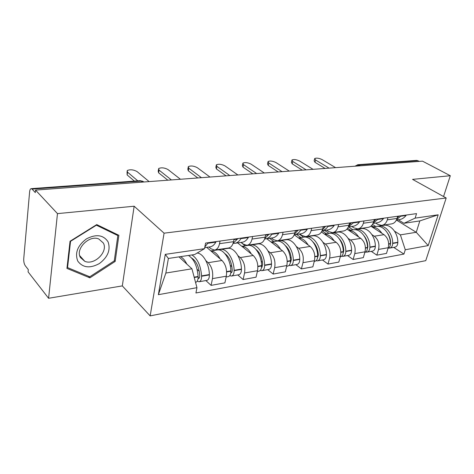<?xml version="1.0" encoding="UTF-8"?>
<svg xmlns="http://www.w3.org/2000/svg" width="474" height="474" viewBox="0 0 474 474"><rect width="100%" height="100%" fill="white"/><g stroke="black" fill="none" stroke-linecap="round" stroke-linejoin="round"><path stroke-width="0.71" d="M57.473 213.62L48.585 298.282L122.316 285.893L150.157 315.897L425.765 260.653L446.194 197.99L164.081 233.178L134.154 206.22L57.473 213.62L35.544 190.098L422.5 161.148L450.3 175.724L412.558 179.368L446.194 197.99M48.585 298.282L28.09 271.875L28.298 269.599L25.27 265.718C24.127 263.941 23.611 261.607 23.741 258.709L29.613 191.84C29.838 189.796 30.377 188.729 31.243 188.646L140.203 180.659L141.199 181.074L32.096 189.12L31.243 188.646M416.45 160.402L417.819 160.662L359.031 164.999L356.934 166.054M419.2 161.391L417.819 160.662M443.557 196.526L450.3 175.724M32.096 189.12L35.313 192.592L35.544 190.098M205.882 260.676L208.157 262.691C211.89 266.732 213.33 272.04 212.471 278.623L211.108 285.378L224.901 282.86L226.299 276.194C227.188 269.694 225.748 264.456 221.986 260.487L206.711 247.351M214.923 250.005L228.421 248.009C230.921 247.647 232.627 245.538 233.54 241.687L219.527 243.677C218.633 247.582 216.95 249.715 214.479 250.071L210.912 248.726L208.933 247.031M219.527 243.677L220.054 241.053M205.864 280.567L211.108 285.378M233.54 241.687L234.085 239.092M237.936 255.664L240.241 257.578C244.045 261.458 245.485 266.589 244.56 272.983L243.115 279.542L256.055 277.183L257.53 270.701C258.478 264.391 257.038 259.325 253.211 255.51L237.646 242.901M228.681 247.979L229.12 248.34M252.595 236.508L252.032 239.056C251.09 242.842 249.354 244.922 246.818 245.289L243.168 244.021L241.148 242.392M237.764 274.932L243.115 279.542M247.274 245.224L259.876 243.363C262.442 242.99 264.202 240.934 265.162 237.19L265.73 234.677M268.029 250.953L270.352 252.778C274.209 256.511 275.649 261.482 274.665 267.686L273.154 274.067L285.312 271.851L286.853 265.547C287.854 259.414 286.42 254.508 282.545 250.835L266.749 238.706M258.597 243.553L259.047 243.903M283.085 232.254L282.498 234.725C281.515 238.404 279.725 240.431 277.136 240.81L273.421 239.601L271.371 238.043M267.715 269.641L273.154 274.067M277.604 240.745L289.407 238.997C292.014 238.618 293.815 236.609 294.816 232.977L295.409 230.53M296.333 246.521L298.667 248.269C302.572 251.86 304.006 256.677 302.969 262.709L301.399 268.918L312.846 266.832L314.44 260.694C315.494 254.728 314.061 249.976 310.15 246.439L294.218 234.79M286.764 239.388L287.22 239.726M311.708 228.255L311.098 230.66C310.085 234.239 308.26 236.218 305.623 236.603L301.861 235.454L299.787 233.955M295.894 264.664L301.399 268.918M306.097 236.532L317.165 234.897C319.814 234.506 321.65 232.55 322.681 229.013L323.298 226.637M323.001 242.344L325.348 244.015C329.276 247.481 330.704 252.15 329.631 258.022L328.008 264.065L338.803 262.098L340.445 256.12C341.535 250.319 340.113 245.71 336.173 242.291L321.425 231.982M313.332 235.459L313.788 235.785M338.637 224.498L338.009 226.839C336.961 230.317 335.106 232.248 332.446 232.639L328.636 231.543L326.545 230.097M322.456 259.971L328.008 264.065M332.92 232.568L343.318 231.028C345.996 230.637 347.863 228.723 348.917 225.286L349.551 222.976M348.171 238.398L350.517 240.004C354.469 243.352 355.891 247.884 354.783 253.602L353.118 259.491L363.321 257.631L364.998 251.801C366.124 246.148 364.707 241.675 360.75 238.375L346.927 229.102M338.424 231.75L338.886 232.064M364.014 220.955L363.368 223.23C362.302 226.619 360.418 228.504 357.734 228.901L353.894 227.858L351.791 226.465M347.531 255.545L353.118 259.491M358.214 228.829L368.002 227.384C370.698 226.987 372.588 225.114 373.666 221.767L374.312 219.515M371.966 234.671L374.318 236.212C378.282 239.447 379.692 243.849 378.548 249.419L376.848 255.16L386.506 253.4L388.218 247.718C389.367 242.214 387.963 237.865 383.993 234.671L370.875 226.193M362.172 228.243L362.628 228.545M387.969 217.613L387.311 219.829C386.221 223.124 384.325 224.972 381.617 225.369L377.766 224.374L375.651 223.029M371.243 251.356L376.848 255.16M382.103 225.298L391.328 223.935C394.042 223.538 395.95 221.708 397.04 218.443L397.704 216.251M191.94 268.799L196.953 287.671L158.369 294.692L165.272 254.36L204.507 248.672L194.63 254.538L168.388 258.454L165.859 273.048L191.94 268.799L178.965 256.872M396.406 220.049L416.249 232.29L419.834 220.914L403.943 223.29L415.135 218.141L416.545 213.62L205.592 243.073L204.507 248.672M415.135 218.141L438.183 214.799L428.194 245.579L405.276 249.751L400.394 234.867L416.249 232.29L428.194 245.579M196.953 287.671L195.928 292.979L403.925 254.082L405.276 249.751M150.157 315.897L164.081 233.178M122.316 285.893L134.154 206.22M118.879 235.311L96.743 224.587L70.045 241.248L66.947 268.403L89.9 277.841L115.17 261.423L118.879 235.311M384.663 224.919L385.125 225.209M394.492 231.14L400.394 234.867M403.943 223.29L398.237 219.776M393.704 247.392L403.925 254.082M158.369 294.692L165.859 273.048M165.272 254.36L168.388 258.454M419.834 220.914L438.183 214.799M114.317 260.528L115.17 261.423M88.502 276.247L89.9 277.841M149.132 181.601L137.016 171.547C133.413 169.615 130.149 169.283 127.21 170.563L127.53 172.163L127.139 174.936L127.062 171.624M204.851 246.901L208.228 242.706M204.703 247.641L209.573 246.942C212.068 246.693 214.159 245.094 215.848 242.143L216.132 241.598M188.456 255.456C194.038 259.065 197.255 266.074 198.12 276.478L198.132 276.846C198.126 280.081 197.267 281.929 195.555 282.386M186.851 264.119C185.038 260.433 182.923 257.939 180.511 256.641M197.202 281.201L198.973 281.781C200.709 281.343 201.58 279.494 201.592 276.253L201.574 275.886C200.721 265.517 197.498 258.531 191.899 254.941M199.169 281.746L206.747 280.407C208.501 279.968 209.378 278.131 209.395 274.914L209.378 274.553C209.129 263.781 202.967 253.175 197.125 253.057M127.53 172.163L137.78 180.837M199.264 271.3L197.125 269.345M191.721 258.093C196.349 261.085 199.015 266.868 199.72 275.435L199.732 275.797C199.732 277.373 199.305 278.268 198.458 278.481L198.079 278.451M127.139 174.936L134.361 181.086M77.772 261.097C82.808 267.81 90.013 268.628 99.38 263.55C107.912 257.062 110.803 249.816 108.054 241.811C103.391 234.861 96.204 233.866 86.493 238.831C77.588 245.55 74.679 252.974 77.772 261.097M80.45 257.554L84.805 261.328C94.373 265.612 108.374 251.676 103.338 242.996L98.74 238.955C89.201 234.713 75.076 249.004 80.45 257.554M96.394 225.197L117.848 235.572L114.27 260.872L89.776 276.775L67.551 267.609L70.555 241.325L96.394 225.197L96.151 224.954M116.343 234.079L117.848 235.572M67.101 267.081L67.551 267.609M180.446 179.255L167.992 169.544C164.466 167.695 161.35 167.358 158.63 168.537L159.045 170.125L158.612 172.82L158.203 171.221L158.476 169.491M233.167 243.34L234.458 243.358C237.006 243.103 239.145 241.527 240.881 238.635L241.177 238.102M235.199 243.251L241.817 242.297C244.377 242.036 246.533 240.472 248.281 237.598L248.583 237.071M237.901 238.558L233.078 243.375M216.908 249.999L217.566 249.905C223.728 248.986 230.672 259.711 230.868 270.867L230.879 271.223C230.856 274.381 229.949 276.182 228.166 276.626L226.134 276.988M220.096 258.863C217.459 253.904 214.402 251.279 210.936 250.983M229.76 275.637L231.395 276.058C233.184 275.607 234.091 273.812 234.12 270.666L234.109 270.316C233.919 259.189 226.963 248.506 220.789 249.425L218.875 249.928M231.596 276.022L238.683 274.772C240.484 274.322 241.402 272.538 241.438 269.41L241.426 269.06C241.248 258.016 234.274 247.428 228.059 248.346L227.396 248.447M159.045 170.125L171.404 179.93M214.408 250.076L214.704 250.325M217.951 249.881L217.625 249.608M231.91 266.738L230.198 265.268M224.818 253.554C229.173 256.718 231.638 262.169 232.201 269.896L232.213 270.245C232.201 271.774 231.756 272.645 230.885 272.864L230.802 272.87M158.612 172.82L167.849 180.197M209.976 177.045L197.243 167.654C193.795 165.882 190.809 165.539 188.285 166.623L188.788 168.199L188.326 170.818L187.828 169.236L188.137 167.482M264.622 238.961L265.156 238.937C267.757 238.671 269.955 237.13 271.744 234.31L272.052 233.795M265.914 238.831L272.064 237.942C274.677 237.675 276.887 236.141 278.688 233.338L278.996 232.823M268.977 234.221L264.759 238.588M247.434 245.479L248.109 245.378C254.425 244.448 261.452 254.787 261.589 265.606L261.595 265.95C261.547 269.013 260.611 270.767 258.78 271.217L257.352 271.472M251.273 253.94C248.607 249.17 245.502 246.652 241.953 246.391M260.303 270.376L261.814 270.684C263.645 270.233 264.587 268.48 264.64 265.428L264.628 265.084C264.504 254.295 257.465 243.997 251.137 244.934L249.312 245.378M262.021 270.648L268.663 269.475C270.506 269.025 271.454 267.283 271.507 264.249L271.501 263.911C271.389 253.199 264.332 242.978 257.974 243.92L257.293 244.021M188.788 168.199L201.444 177.685M240.958 242.421L245.171 245.816M248.198 245.372L247.902 245.129M255.018 244.359L254.722 244.122M262.495 262.306L261.133 261.198M255.954 249.371C259.995 252.636 262.235 257.743 262.685 264.699L261.506 267.549M188.326 170.818L197.788 177.957M237.883 174.959L224.907 165.864C221.53 164.164 218.668 163.82 216.322 164.822L216.908 166.38L216.417 168.934L215.836 167.363L216.174 165.592M294.23 234.76C296.783 234.411 298.946 232.912 300.723 230.251L301.037 229.748M294.769 234.671L300.492 233.848C303.153 233.569 305.404 232.064 307.247 229.339L307.567 228.835M298.146 230.151L294.502 234.043M276.158 241.225L276.846 241.124C283.286 240.17 290.378 250.159 290.455 260.664L290.461 260.996C290.396 263.971 289.43 265.683 287.564 266.133L286.669 266.293M280.567 249.318C277.877 244.714 274.73 242.303 271.122 242.072M289.016 265.41L290.42 265.63C292.286 265.179 293.258 263.473 293.323 260.504L293.317 260.173C293.246 249.703 286.148 239.749 279.696 240.703L277.948 241.106M290.633 265.594L296.872 264.492C298.744 264.042 299.716 262.341 299.787 259.397L299.781 259.065C299.728 248.666 292.612 238.789 286.136 239.749L285.449 239.85M216.908 166.38L229.813 175.564M269.576 238.304L273.848 241.568M276.697 241.148L276.247 240.804M283.126 240.194L282.824 239.968M291.226 258.028L290.153 257.204M285.307 245.52C288.98 248.82 290.989 253.584 291.338 259.811L290.366 262.483M216.417 168.934L226.068 175.842M264.285 172.986L251.119 164.164C247.813 162.541 245.058 162.191 242.872 163.115L243.535 164.656L243.026 167.144L242.362 165.592L242.729 163.808M322.089 230.731C324.394 230.204 326.355 228.776 327.978 226.436L328.304 225.944M326.42 233.783L322.077 230.755L327.273 229.997C329.963 229.706 332.244 228.231 334.123 225.571L334.448 225.085M325.579 226.323L322.474 229.73M303.23 237.219L303.929 237.113C310.47 236.147 317.61 245.805 317.633 256.007L317.639 256.333C317.556 259.225 316.567 260.896 314.677 261.346L314.25 261.423M308.136 244.969C305.44 240.525 302.258 238.203 298.602 238.001M316.057 260.712L317.367 260.872C319.263 260.416 320.252 258.751 320.335 255.871L320.329 255.545C320.311 245.372 313.166 235.75 306.619 236.716L304.942 237.083M317.58 260.836L323.452 259.799C325.348 259.343 326.343 257.684 326.432 254.822L326.426 254.502C326.42 244.394 319.269 234.849 312.698 235.815L311.999 235.916M243.535 164.656L256.647 173.555M296.564 234.417L300.889 237.563M303.573 237.166L299.248 234.032M309.641 236.265L309.338 236.052M318.261 253.922L317.432 253.312M313.018 241.989C316.294 245.259 318.066 249.668 318.327 255.208L317.556 257.66M243.026 167.144L252.826 173.839M289.3 171.114L275.987 162.558C272.74 160.994 270.097 160.645 268.047 161.504L268.788 163.02L268.254 165.45L267.514 163.915L267.911 162.126M348.349 226.874L353.995 222.353M348.307 226.963L352.532 226.359C355.245 226.062 357.556 224.617 359.464 222.022L359.796 221.548M351.43 222.715L348.817 225.642M328.796 233.433L329.501 233.327C336.119 232.349 343.289 241.699 343.265 251.617L343.271 251.931C343.17 254.745 342.169 256.375 340.255 256.831L340.249 256.831M334.134 240.863C331.427 236.573 328.227 234.34 324.536 234.156M341.576 256.268L342.797 256.381C344.711 255.924 345.718 254.301 345.819 251.498L345.813 251.184C345.842 241.29 338.673 231.976 332.043 232.947L330.437 233.291M343.01 256.345L348.538 255.368C350.458 254.911 351.471 253.294 351.572 250.509L351.566 250.195C351.607 240.365 344.432 231.122 337.79 232.1L337.079 232.207M268.788 163.02L282.06 171.653M328.962 233.409L324.595 230.382M334.697 232.556L334.395 232.349M343.757 249.982L343.14 249.549M339.236 238.766C342.086 241.953 343.603 245.982 343.792 250.864L343.206 253.057M268.254 165.45L278.179 171.944M313.047 169.337L299.604 161.03C296.422 159.525 293.874 159.175 291.954 159.969L292.766 161.474L292.209 163.838L291.403 162.327L291.824 160.532M373.139 223.195L378.246 218.97M373.044 223.402L376.397 222.922C379.135 222.62 381.469 221.204 383.395 218.668L383.727 218.206M375.823 219.308L373.66 221.779L363.368 223.23M348.591 226.928L352.982 229.849L353.687 229.748C360.364 228.764 367.551 237.818 367.48 247.469L367.486 247.778C367.409 250.284 366.515 251.854 364.802 252.482M358.688 236.994C355.986 232.841 352.769 230.684 349.048 230.524M365.685 252.055L366.829 252.138C368.76 251.682 369.785 250.088 369.892 247.363L369.892 247.061C369.963 237.433 362.776 228.403 356.093 229.386L354.546 229.706M367.048 252.097L372.268 251.179C374.199 250.722 375.224 249.14 375.337 246.433L375.331 246.124C375.414 236.562 368.227 227.597 361.532 228.587L360.815 228.687M292.766 161.474L306.168 169.852M347.608 228.219L350.576 230.204M358.415 229.043L358.113 228.847M367.842 246.213L367.409 245.923M364.079 235.868C366.467 238.896 367.729 242.528 367.854 246.764L367.445 248.654M292.209 163.838L302.24 170.142M335.604 167.648L322.071 159.578C318.955 158.126 316.49 157.777 314.683 158.517L315.56 159.999L314.997 162.309L314.12 160.816L314.558 159.021M396.584 219.687L401.176 215.765M396.412 220.037L398.99 219.669C401.739 219.361 404.085 217.975 406.028 215.498L406.366 215.042M398.883 216.091L397.141 218.111M375.87 226.459L376.587 226.353C383.312 225.363 390.499 234.15 390.398 243.547L390.398 243.843C390.339 246.071 389.551 247.564 388.034 248.317M381.92 233.332C379.218 229.309 375.995 227.224 372.256 227.087M388.508 248.068L389.581 248.115C391.524 247.665 392.561 246.107 392.679 243.452L392.679 243.156C392.786 233.783 385.599 225.026 378.868 226.015L377.381 226.311M389.8 248.08L394.735 247.209C396.679 246.753 397.71 245.206 397.834 242.57L397.834 242.273C397.953 232.953 390.766 224.261 384.029 225.251L383.306 225.357M315.56 159.999L329.069 168.134M371.551 225.588L373.459 226.815M375.74 226.477L372.493 224.392M380.895 225.719L380.302 225.34M387.673 233.315C389.569 236.111 390.552 239.299 390.635 242.878L390.38 244.43M314.997 162.309L325.099 168.436M383.993 234.671L374.318 236.212M360.75 238.375L350.517 240.004M336.173 242.291L325.348 244.015M310.15 246.439L298.667 248.269M282.545 250.835L270.352 252.778M253.211 255.51L240.241 257.578M221.986 260.487L208.157 262.691M348.917 225.286L338.009 226.839M322.681 229.013L311.098 230.66M294.816 232.977L282.498 234.725M265.162 237.19L252.032 239.056M397.04 218.443L387.311 219.829M364.998 251.801L354.783 253.602M340.445 256.12L329.631 258.022M314.44 260.694L302.969 262.709M286.853 265.547L274.665 267.686M257.53 270.701L244.56 272.983M226.299 276.194L212.471 278.623M388.218 247.718L378.548 249.419M143.912 181.986L142.739 181.264L141.199 181.074L142.419 182.099M360.406 165.793L357.894 164.697L354.99 166.196M357.71 164.709L416.67 160.384M140.02 180.671L142.739 181.264L143.628 182.01M215.984 241.9L208.074 243.002M198.12 276.478L194.162 277.154M198.132 276.846L194.257 277.509M209.395 274.914L201.592 276.253M215.848 242.143L207.944 243.251M209.378 274.553L201.574 275.886M199.364 277.758L198.12 277.971M248.423 237.361L241.023 238.392M237.741 238.855L234.026 239.376M237.604 239.097L233.978 239.601M230.868 270.867L226.608 271.602M230.879 271.223L226.625 271.952M241.438 269.41L234.12 270.666M248.281 237.598L240.881 238.635M241.426 269.06L234.109 270.316M231.822 272.153L230.862 272.319M278.831 233.107L271.892 234.079M268.811 234.506L265.671 234.95M268.669 234.743L265.618 235.169M261.589 265.606L257.868 266.246M261.595 265.95L257.886 266.589M271.507 264.249L264.64 265.428M278.688 233.338L271.744 234.31M271.501 263.911L264.628 265.084M262.282 266.892L261.565 267.016M307.395 229.114L300.872 230.026M297.98 230.429L295.349 230.797M297.832 230.654L295.296 231.01M290.455 260.664L287.226 261.215M290.461 260.996L287.238 261.553M299.787 259.397L293.323 260.504M307.247 229.339L300.723 230.251M299.781 259.065L293.317 260.173M290.912 261.944L290.426 262.027M334.277 225.351L328.132 226.211M325.407 226.59L323.232 226.898M325.259 226.815L323.179 227.105M317.633 256.007L314.843 256.487M317.639 256.333L314.854 256.813M326.432 254.822L320.335 255.871M334.123 225.571L327.978 226.436M326.426 254.502L320.329 255.545M359.618 221.808L353.823 222.62M351.252 222.976L349.486 223.224M351.104 223.195L349.427 223.426M343.265 251.617L340.871 252.026M343.271 251.931L340.883 252.346M351.572 250.509L345.819 251.498M359.464 222.022L353.669 222.833M351.566 250.195L345.813 251.184M383.549 218.461L378.074 219.225M375.645 219.563L374.241 219.764M375.491 219.776L374.187 219.96M367.48 247.469L365.448 247.819M367.486 247.778L365.454 248.127M375.337 246.433L369.892 247.363M383.395 218.668L377.914 219.438M375.331 246.124L369.892 247.061M406.188 215.291L401.004 216.02M398.705 216.34L397.633 216.488M398.551 216.547L397.573 216.683M390.398 243.547L388.68 243.837M390.398 243.843L388.692 244.14M397.834 242.57L392.679 243.452M406.028 215.498L400.844 216.227M397.834 242.273L392.679 243.156M79.709 255.658L84.805 261.328M217.566 249.905L210.835 250.9M228.059 248.346L220.789 249.425M248.109 245.378L241.853 246.308M257.974 243.92L251.137 244.934M276.846 241.124L271.015 241.989M286.136 239.749L279.696 240.703M303.929 237.113L298.496 237.918M312.698 235.815L306.619 236.716M329.501 233.327L324.423 234.079M337.79 232.1L332.043 232.947M353.687 229.748L348.935 230.447M361.532 228.587L356.093 229.386M376.587 226.353L372.137 227.01M384.029 225.251L378.868 226.015"/></g></svg>
